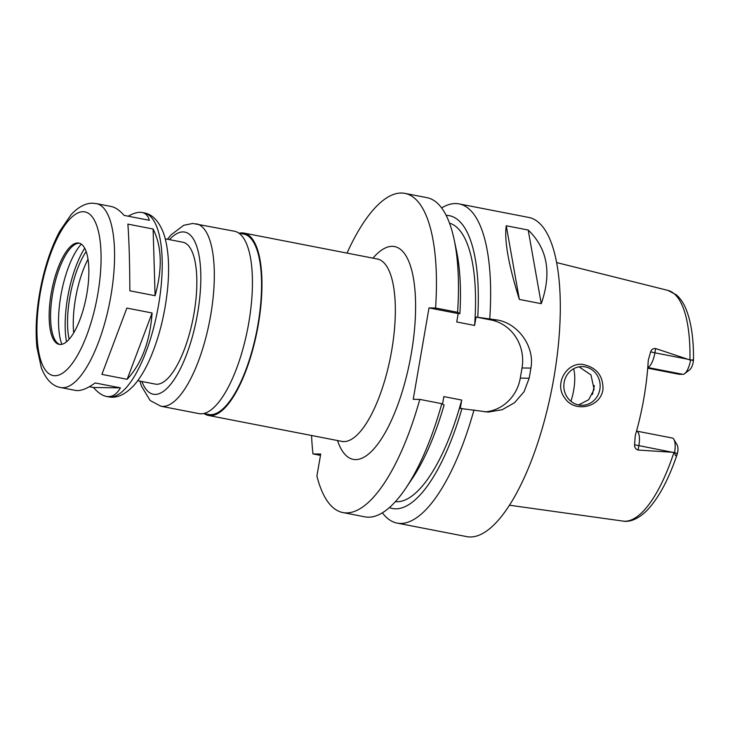 <?xml version="1.0" encoding="UTF-8"?>
<svg xmlns="http://www.w3.org/2000/svg" width="730" height="730" viewBox="0 0 730 730"><rect width="100%" height="100%" fill="white"/><g stroke="black" fill="none" stroke-linecap="round" stroke-linejoin="round"><path stroke-width="1.09" d="M153.108 229.019C161.896 246.484 162.562 268.713 155.098 295.705L129.849 290.796C129.73 262.326 129.073 240.106 127.869 224.119L153.108 229.019L155.098 295.705M152.114 312.988C149.997 341.421 141.675 363.522 127.157 379.299L101.908 374.39L126.865 308.078L152.114 312.988L127.157 379.299M60.663 387.53A93.677 31.892 -79 0 0 109.838 301.654A93.677 31.892 -79 0 0 96.406 203.615L92.838 203.25C87.627 202.894 79.579 205.449 71.029 214.73L59.678 231.346C51.191 247.388 44.776 266.523 40.433 288.761C36.354 310.323 35.195 329.896 36.938 347.471L41.355 367.856C46.017 379.573 52.46 386.124 60.663 387.53L75.491 390.413C80.428 391.289 86.989 388.807 95.165 382.958L120.413 387.867C116.563 394.556 111.872 397.403 106.343 396.408C102.209 395.569 97.92 392.603 93.458 387.502L89.379 386.708M120.413 387.867L93.458 387.502M128.188 216.199C132.842 213.571 136.839 212.275 140.187 212.302L142.076 212.494C145.708 213.224 148.135 215.834 149.349 220.305L124.1 215.405C119.647 210.295 115.358 207.329 111.225 206.499L96.406 203.615M204.071 413.554A92.902 31.627 -79 0 0 208.488 415.461A92.902 31.627 -79 0 0 257.261 330.307A92.902 31.627 -79 0 0 243.929 233.071A92.902 31.627 -79 0 0 241.995 232.879A92.902 31.627 -79 0 0 239.121 233.189M203.77 413.499L208.689 414.448A91.871 31.28 -79 0 0 256.914 330.234A91.871 31.28 -79 0 0 243.738 234.084L238.82 233.135M139.895 381.106L141.456 386.143L150.179 400.542L160.856 406.209L198.962 413.618A92.902 31.627 -79 0 0 247.735 328.454A92.902 31.627 -79 0 0 234.403 231.218L192.747 223.453L183.75 225.287L171.066 234.859L167.462 239.248M137.733 380.686L155.262 384.089A72.261 24.601 -79 0 0 193.195 317.851A72.261 24.601 -79 0 0 182.829 242.232L165.299 238.829M77.772 242.944A51.611 17.575 -79 0 0 51.465 291.927A51.611 17.575 -79 0 0 59.157 344.387A51.611 17.575 -79 0 0 86.259 297.073A51.611 17.575 -79 0 0 78.849 243.054A51.611 17.575 -79 0 0 77.772 242.944M79.561 243.236A51.611 17.575 -79 0 0 79.205 243.227A51.611 17.575 -79 0 0 76.458 243.756A51.611 17.575 -79 0 0 53.19 290.649A51.611 17.575 -79 0 0 57.205 342.845A51.611 17.575 -79 0 0 59.887 344.478M81.322 244.13A58.163 19.801 -79 0 0 61.475 292.255A58.163 19.801 -79 0 0 61.849 344.314M84.707 248.2A63.227 21.526 -79 0 0 66.521 341.804M86.167 251.54A57.031 19.418 -79 0 0 69.122 339.258M88.011 259.196A57.031 19.418 -79 0 0 73.694 332.853M311.573 435.5A162.58 55.352 -79 0 0 312.978 453.923L320.707 454.033L316.902 476.042A162.58 55.352 -79 0 0 342.872 512.56A162.58 55.352 -79 0 0 419.786 399.392L413.216 399.31L429.003 307.914L435.573 308.005A162.58 55.352 -79 0 0 404.894 193.377A162.58 55.352 -79 0 0 347.015 253.109M585.223 365.027C597.468 368.431 603.372 376.707 602.934 389.856C599.877 408.335 573.944 412.487 564.892 398.169C553.002 383.405 568.232 359.726 585.223 365.027M599.85 389.4A19.354 18.168 90.8 0 0 582.257 366.579A19.354 18.168 90.8 0 0 563.825 385.677A19.354 18.168 90.8 0 0 581.728 405.278A19.354 18.168 90.8 0 0 599.85 389.4M578.58 404.949L588.699 399.702L594.12 389.318L590.944 374.91L579.063 366.834M673.899 439.378L677.121 444.899A9.7 3.303 101 0 1 677.905 450.784L677.413 453.549C676.126 456.734 675.223 456.46 674.712 452.737L674.648 452.317A14.865 5.064 -79 0 0 673.899 439.378A14.865 5.064 -79 0 0 672.293 438.036L636.523 431.083M674.712 452.737L677.413 453.549L677.203 454.233C668.634 479.537 658.56 498.271 646.981 510.425C636.788 520.536 628.202 522.096 623.046 521.092A117.53 40.013 -79 0 0 673.954 452.372L638.12 450.045L638.86 445.756A14.865 5.064 -79 0 0 639.443 439.898A14.865 5.064 -79 0 0 636.56 431.092M674.648 452.317L673.954 452.372M592.468 394.446A87.737 29.875 101 0 1 594.393 385.559M684.658 373.66A14.865 5.064 -79 0 0 690.571 360.164L693.5 359.717L692.98 363.485A9.7 3.303 101 0 1 689.713 369.745L684.658 373.66A14.865 5.064 -79 0 1 682.979 374.335L679.073 374.28L647.72 368.185M688.472 359.361L654.91 352.836L655.649 348.548L690.571 360.164M655.649 348.548C653.167 348.329 651.498 349.433 650.631 351.86L648.249 360.365A119.82 40.798 -79 0 1 635.273 435.5L634.58 444.78C634.553 447.526 635.73 449.279 638.12 450.045M528.192 230.023C547.518 248.611 551.871 273.157 541.249 303.68L519.34 299.419C508.481 264.725 504.129 240.179 506.273 225.771L528.192 230.023L541.249 303.68M519.34 299.419L506.273 225.771M435.573 308.005L457.591 312.285L459.891 313.608L458.185 313.581L456.734 321.966L474.6 325.443L476.042 317.057L490.934 319.95A41.291 38.754 -89.2 0 1 522.023 367.975L520.271 378.131A41.291 38.754 -89.2 0 1 484.921 411.902M476.042 317.057L497.504 320.032C518.008 323.545 534.926 346.394 530.911 368.093A162.58 55.352 101 0 1 529.15 378.249L524.058 391.736L514.522 402.732L502.231 409.694L488.233 412.085L460.256 408.444L461.707 400.058L443.84 396.591L442.544 404.101M429.003 307.914L458.185 313.581M342.872 512.56L364.89 516.84A162.58 55.352 -79 0 0 405.825 488.169L412.167 478.743A149.148 50.781 -79 0 0 444.105 405.004L441.805 403.672L419.786 399.392M382.374 512.807A162.58 55.352 -79 0 0 397.074 523.091A162.58 55.352 -79 0 0 473.989 409.931M489.775 318.535A162.58 55.352 -79 0 0 459.097 203.907A162.58 55.352 -79 0 0 455.712 203.561A162.58 55.352 -79 0 0 441.623 207.94M397.074 523.091L466.735 536.623A162.58 55.352 -79 0 0 552.081 387.594A162.58 55.352 -79 0 0 528.757 217.44L459.097 203.907M389.373 507.605A149.148 50.781 -79 0 0 461.971 408.471M395.386 501.656A141.93 48.326 -79 0 0 461.707 400.058M405.825 488.169A162.58 55.352 -79 0 0 441.805 403.672M320.47 455.383L312.978 453.923M457.591 312.285A162.58 55.352 -79 0 0 454.142 239.559A162.58 55.352 -79 0 0 426.922 197.657L404.894 193.377M459.891 313.608A149.148 50.781 -79 0 0 456.487 250.673L454.142 239.559M477.758 317.076A149.148 50.781 -79 0 0 446.158 215.377M474.6 325.443A141.93 48.326 -79 0 0 449.507 223.143M570.896 401.281A26.827 9.134 -79 0 0 573.588 368.787M342.607 441.65L341.877 441.385A92.902 31.627 -79 0 0 390.641 356.222A92.902 31.627 -79 0 0 377.319 258.995L378.094 259.022M337.506 440.537A108.387 36.901 -79 0 0 404.165 385.084A108.387 36.901 -79 0 0 392.302 246.338A108.387 36.901 -79 0 0 372.948 258.146M160.856 406.209A92.902 31.627 -79 0 0 209.619 321.045A92.902 31.627 -79 0 0 196.297 223.818M141.903 381.498A82.581 28.114 -79 0 0 192.501 336.247A82.581 28.114 -79 0 0 183.075 231.921A82.581 28.114 -79 0 0 169.469 239.632M144.038 212.877C152.214 214.145 158.702 220.852 163.511 232.989C168.311 247.169 169.707 265.337 167.699 287.51C165.236 312.887 159.514 336.247 150.535 357.6C145.599 369.134 140.06 378.395 133.918 385.404C124.976 394.839 116.435 398.635 108.305 396.782A93.677 31.892 -79 0 0 157.479 310.916A93.677 31.892 -79 0 0 144.038 212.877L142.076 212.494M83.174 211.718A83.357 28.379 -79 0 0 37.002 334.386A83.357 28.379 -79 0 0 86.852 335.061A83.357 28.379 -79 0 0 83.174 211.718M672.421 452.272L634.58 444.78M693.464 360.629L690.762 359.817M682.979 374.335L647.775 367.491M647.784 367.318A14.865 5.064 -79 0 0 653.469 358.676A14.865 5.064 -79 0 0 654.91 352.836L650.631 351.86M689.932 359.844A117.53 40.013 -79 0 0 667.877 290.385L556.616 262.563M522.023 367.975L530.911 368.093M490.934 319.95L497.504 320.032M520.271 378.131L529.15 378.249M377.319 258.995L243.929 233.071M341.877 441.385L208.488 415.461M108.305 396.782L106.343 396.408M693.5 359.717C693.683 338.766 691.191 321.912 686.045 309.155C683.59 303.132 680.36 298.36 676.354 294.847L667.877 290.385M623.046 521.092L509.467 505.224"/></g></svg>
